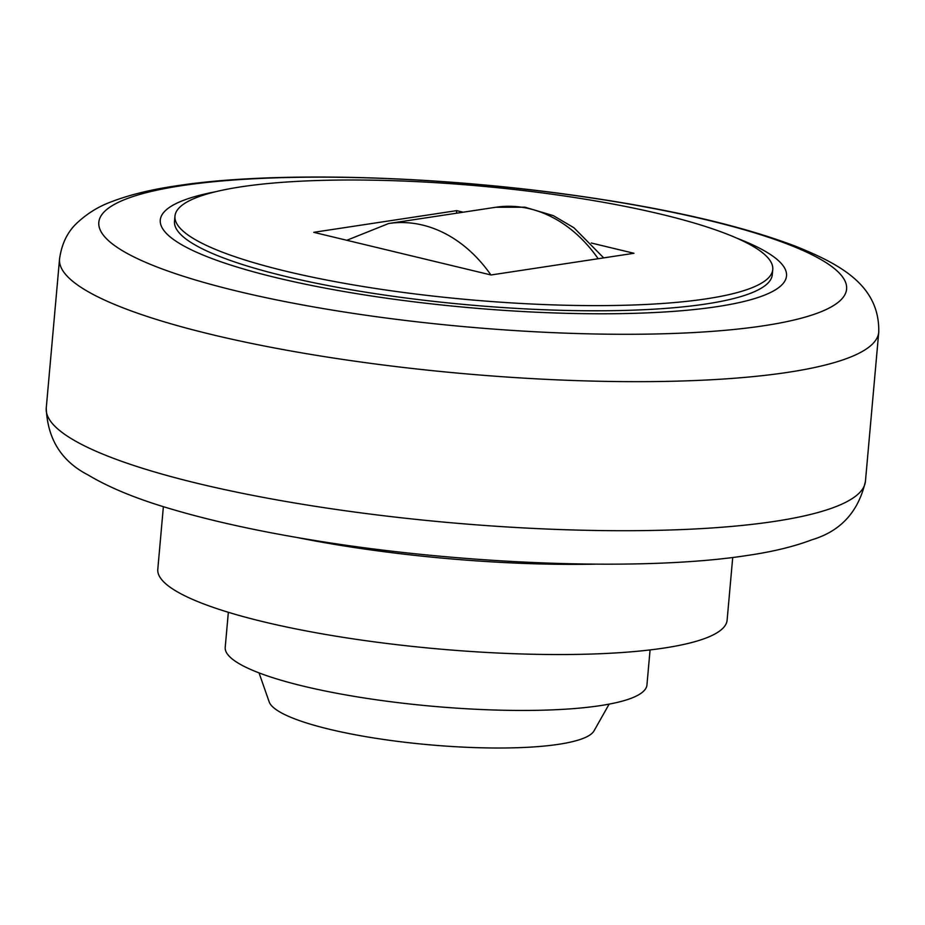 <?xml version="1.0" encoding="UTF-8"?>
<svg xmlns="http://www.w3.org/2000/svg" width="925" height="925" viewBox="0 0 925 925"><rect width="100%" height="100%" fill="white"/><g stroke="black" fill="none" stroke-linecap="round" stroke-linejoin="round"><path stroke-width="1.39" d="M732.716 557.463L727.119 620.132A285.79 54.367 -174.9 0 1 664.081 648.043A285.79 54.367 -174.9 0 1 345.418 637.695A285.79 54.367 -174.9 0 1 157.793 569.314L163.378 506.657M650.067 649.928L646.945 684.962A211.698 40.272 -174.9 0 1 600.244 705.636A211.698 40.272 -174.9 0 1 364.196 697.97A211.698 40.272 -174.9 0 1 225.214 647.327L228.348 612.292M609.136 704.133L593.989 730.912A163.644 31.138 -174.9 0 1 494.493 748.001A163.644 31.138 -174.9 0 1 329.497 729.282A163.644 31.138 -174.9 0 1 269.198 701.925L259.035 672.891M215.826 191.683A314.373 59.813 5.1 0 0 276.806 277.812A314.373 59.813 5.1 0 0 682.627 310.65A314.373 59.813 5.1 0 0 736.878 238.188M772.757 269.487L772.294 274.656A300.082 57.096 -174.9 0 1 706.099 303.967A300.082 57.096 -174.9 0 1 371.515 293.098A300.082 57.096 -174.9 0 1 174.501 221.306L174.964 216.126A300.082 57.096 5.1 0 0 371.977 287.929A300.082 57.096 5.1 0 0 706.561 298.798A300.082 57.096 5.1 0 0 772.757 269.487A300.082 57.096 5.1 0 0 575.755 197.696A300.082 57.096 5.1 0 0 241.159 186.815A300.082 57.096 5.1 0 0 174.964 216.126M591.306 243.021L633.995 253.288L491.025 274.979L313.725 232.325L456.696 210.634L456.464 213.224M456.696 210.634L463.228 212.207M595.677 564.158A300.082 57.096 -174.9 0 1 297.087 537.518M865.453 481.197A411.232 78.232 -174.9 0 1 774.734 521.365A411.232 78.232 -174.9 0 1 198.69 483.659A411.232 78.232 -174.9 0 1 46.25 408.087L59.547 259.035A411.232 78.232 -174.9 0 0 211.998 334.619A411.232 78.232 -174.9 0 0 788.042 372.312A411.232 78.232 -174.9 0 0 878.75 332.156L865.453 481.197C858.585 511.629 840.779 531.147 812.023 539.749C794.344 546.478 773.08 551.67 748.256 555.324C645.049 571.581 462.754 564.805 313.344 540.235C259.254 531.447 212.045 521.099 171.738 509.189C137.258 499.142 109.404 487.741 88.164 474.999C61.489 461.332 47.51 439.028 46.25 408.087M707.452 220.092A375.388 71.422 5.1 0 0 181.612 185.682A375.388 71.422 5.1 0 0 237.968 291.34A375.388 71.422 5.1 0 0 763.807 325.75A375.388 71.422 5.1 0 0 707.452 220.092M346.806 240.28L388.65 223.515A142.901 110.688 81.4 0 1 422.552 225.064A142.901 110.688 81.4 0 1 490.909 274.956M388.65 223.515L495.881 207.246A142.901 110.688 81.4 0 1 529.782 208.796A142.901 110.688 81.4 0 1 598.163 258.722M878.75 332.156C879.802 285.339 840.143 264.342 796.332 246.547C742.174 225.885 669.885 209.062 579.443 196.088C436.149 175.403 272.123 170.859 175.981 185.89C150.914 189.579 129.523 194.828 111.798 201.627C98.963 206.229 87.366 213.351 77.018 222.983C67.456 231.909 61.64 243.923 59.547 259.035M495.881 207.246L524.995 207.212L553.335 215.652L573.905 227.735L603.701 257.89"/></g></svg>
